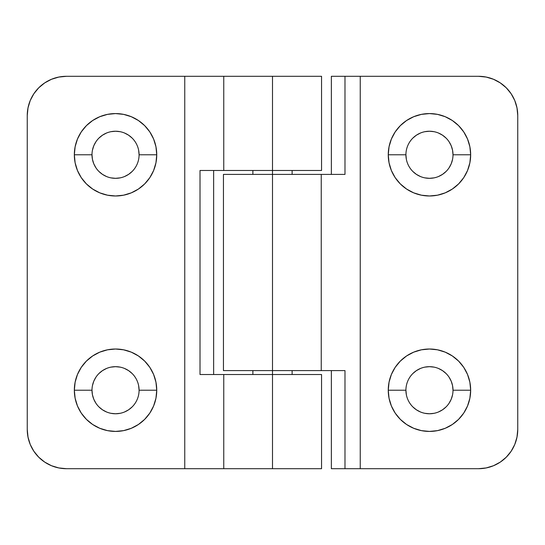 <?xml version="1.0" encoding="UTF-8"?>
<svg xmlns="http://www.w3.org/2000/svg" width="545" height="545" viewBox="0 0 545 545"><rect width="100%" height="100%" fill="white"/><g stroke="black" fill="none" stroke-linecap="round" stroke-linejoin="round"><path stroke-width="0.82" d="M405.916 154.78A23.544 23.544 0 0 0 429.46 178.324A23.544 23.544 0 0 0 453.004 154.78L470.662 154.78A41.202 41.202 0 0 1 429.46 195.982A41.202 41.202 0 0 1 388.258 154.78L405.916 154.78A23.544 23.544 0 0 1 429.46 131.236A23.544 23.544 0 0 1 453.004 154.78A23.544 23.544 0 0 1 429.46 178.324A23.544 23.544 0 0 1 405.916 154.78L388.258 154.78L389.048 162.819L391.392 170.544L395.2 177.67L400.323 183.917L406.57 189.04L413.696 192.848L421.421 195.192L429.46 195.982L437.499 195.192L445.224 192.848L452.35 189.04L458.597 183.917L463.72 177.67L467.528 170.544L469.872 162.819L470.662 154.78L469.872 146.741L467.528 139.016L463.72 131.89L458.597 125.643L452.35 120.52L445.224 116.712L437.499 114.368L429.46 113.578L421.421 114.368L413.696 116.712L406.57 120.52L400.323 125.643L395.2 131.89L391.392 139.016L389.048 146.741L388.258 154.78A41.202 41.202 0 0 1 429.46 113.578A41.202 41.202 0 0 1 470.662 154.78L453.004 154.78A23.544 23.544 0 0 0 429.46 131.236A23.544 23.544 0 0 0 405.916 154.78L406.366 159.372M405.916 390.22A23.544 23.544 0 0 0 429.46 413.764A23.544 23.544 0 0 0 453.004 390.22L470.662 390.22A41.202 41.202 0 0 1 429.46 431.422A41.202 41.202 0 0 1 388.258 390.22L405.916 390.22A23.544 23.544 0 0 1 429.46 366.676A23.544 23.544 0 0 1 453.004 390.22A23.544 23.544 0 0 1 429.46 413.764A23.544 23.544 0 0 1 405.916 390.22L388.258 390.22L389.048 398.259L391.392 405.984L395.2 413.11L400.323 419.357L406.57 424.48L413.696 428.288L421.421 430.632L429.46 431.422L437.499 430.632L445.224 428.288L452.35 424.48L458.597 419.357L463.72 413.11L467.528 405.984L469.872 398.259L470.662 390.22L469.872 382.181L467.528 374.456L463.72 367.33L458.597 361.083L452.35 355.96L445.224 352.152L437.499 349.808L429.46 349.018L421.421 349.808L413.696 352.152L406.57 355.96L400.323 361.083L395.2 367.33L391.392 374.456L389.048 382.181L388.258 390.22A41.202 41.202 0 0 1 429.46 349.018A41.202 41.202 0 0 1 470.662 390.22L453.004 390.22A23.544 23.544 0 0 0 429.46 366.676A23.544 23.544 0 0 0 405.916 390.22L406.366 394.812M336.047 174.4L344.985 174.4L344.985 76.3L331.36 76.3L331.36 174.4L331.36 76.3L360.245 76.3L360.245 468.7L344.985 468.7L344.985 370.6L321.243 370.6L321.243 174.4L272.5 174.4L272.5 370.6L321.243 370.6L321.243 174.4L344.985 174.4L344.985 76.3L478.51 76.3L486.167 77.056L493.525 79.284L500.31 82.915L506.257 87.793L511.135 93.74L508.015 89.666M321.55 374.524L223.757 374.524L223.757 468.7L184.755 468.7L184.755 76.3L272.5 76.3L272.5 170.476L272.5 76.3L321.55 76.3L223.757 76.3L223.757 170.476L200.015 170.476L200.015 374.524L223.757 374.524L223.757 468.7L272.5 468.7L272.5 374.524L272.5 468.7L321.55 468.7L321.55 374.524L272.5 374.524L272.5 370.6L223.45 370.6L272.5 370.6L272.5 174.4L223.45 174.4L323.75 174.4M507.797 455.572L511.128 451.274L506.257 457.207L500.31 462.085L493.525 465.716L486.167 467.944L478.51 468.7L360.245 468.7L478.51 468.7A39.24 39.24 0 0 0 517.75 429.46L516.994 437.117L514.766 444.475L511.135 451.26M452.554 394.812L451.212 399.233L449.039 403.3M446.11 406.87L442.54 409.799L438.473 411.972M434.052 413.314L429.46 413.764L424.868 413.314M420.447 411.972L416.38 409.799L412.81 406.87M412.81 373.57L416.38 370.641L420.447 368.468M424.868 367.126L429.46 366.676L434.052 367.126M438.473 368.468L442.54 370.641L446.11 373.57M449.039 377.14L451.212 381.207L452.554 385.628L453.004 390.22M452.554 159.372L451.212 163.793L449.039 167.86M446.11 171.43L442.54 174.359L438.473 176.532M434.052 177.874L429.46 178.324L424.868 177.874M420.447 176.532L416.38 174.359L412.81 171.43M412.81 138.13L416.38 135.201L420.447 133.028M424.868 131.686L429.46 131.236L434.052 131.686M438.473 133.028L442.54 135.201L446.11 138.13M449.039 141.7L451.212 145.767L452.554 150.188L453.004 154.78M336.047 370.6L344.985 370.6L344.985 468.7L331.36 468.7L331.36 370.6L331.36 468.7L360.245 468.7L360.245 76.3L478.51 76.3A39.24 39.24 0 0 1 517.75 115.54L517.75 429.46L517.75 115.54L516.994 107.883L514.766 100.525L511.135 93.74M221.25 374.524L272.5 374.524L272.5 370.6L323.75 370.6M344.985 370.6L342.669 370.6M331.36 174.4L342.669 174.4M91.996 154.78A23.544 23.544 0 0 0 115.54 178.324A23.544 23.544 0 0 0 139.084 154.78L156.742 154.78A41.202 41.202 0 0 1 115.54 195.982A41.202 41.202 0 0 1 74.338 154.78L91.996 154.78A23.544 23.544 0 0 1 115.54 131.236A23.544 23.544 0 0 1 139.084 154.78A23.544 23.544 0 0 1 115.54 178.324A23.544 23.544 0 0 1 91.996 154.78L74.338 154.78L75.128 162.819L77.472 170.544L81.28 177.67L86.403 183.917L92.65 189.04L99.776 192.848L107.501 195.192L115.54 195.982L123.579 195.192L131.304 192.848L138.43 189.04L144.677 183.917L149.8 177.67L153.608 170.544L155.952 162.819L156.742 154.78L155.952 146.741L153.608 139.016L149.8 131.89L144.677 125.643L138.43 120.52L131.304 116.712L123.579 114.368L115.54 113.578L107.501 114.368L99.776 116.712L92.65 120.52L86.403 125.643L81.28 131.89L77.472 139.016L75.128 146.741L74.338 154.78A41.202 41.202 0 0 1 115.54 113.578A41.202 41.202 0 0 1 156.742 154.78L139.084 154.78A23.544 23.544 0 0 0 115.54 131.236A23.544 23.544 0 0 0 91.996 154.78L92.446 159.372L93.788 163.793L95.961 167.86M91.996 390.22A23.544 23.544 0 0 0 115.54 413.764A23.544 23.544 0 0 0 139.084 390.22L156.742 390.22A41.202 41.202 0 0 1 115.54 431.422A41.202 41.202 0 0 1 74.338 390.22L91.996 390.22A23.544 23.544 0 0 1 115.54 366.676A23.544 23.544 0 0 1 139.084 390.22A23.544 23.544 0 0 1 115.54 413.764A23.544 23.544 0 0 1 91.996 390.22L74.338 390.22L75.128 398.259L77.472 405.984L81.28 413.11L86.403 419.357L92.65 424.48L99.776 428.288L107.501 430.632L115.54 431.422L123.579 430.632L131.304 428.288L138.43 424.48L144.677 419.357L149.8 413.11L153.608 405.984L155.952 398.259L156.742 390.22L155.952 382.181L153.608 374.456L149.8 367.33L144.677 361.083L138.43 355.96L131.304 352.152L123.579 349.808L115.54 349.018L107.501 349.808L99.776 352.152L92.65 355.96L86.403 361.083L81.28 367.33L77.472 374.456L75.128 382.181L74.338 390.22A41.202 41.202 0 0 1 115.54 349.018A41.202 41.202 0 0 1 156.742 390.22L139.084 390.22A23.544 23.544 0 0 0 115.54 366.676A23.544 23.544 0 0 0 91.996 390.22L92.446 394.812L93.788 399.233L95.961 403.3M272.5 170.476L321.55 170.476L223.757 170.476L272.5 170.476L272.5 174.4L272.5 170.476M33.865 451.26L30.234 444.475L28.006 437.117L27.25 429.46A39.24 39.24 0 0 0 66.49 468.7L184.755 468.7L66.49 468.7L58.833 467.944L51.475 465.716L44.69 462.085L38.743 457.207L33.865 451.26L36.985 455.334M37.203 89.428L33.872 93.726L38.743 87.793L44.69 82.915L51.475 79.284L58.833 77.056L66.49 76.3L219.628 76.3M132.19 406.87L128.62 409.799L124.553 411.972M120.132 413.314L115.54 413.764L110.948 413.314M106.527 411.972L102.46 409.799L98.89 406.87M92.446 385.628L93.788 381.207L95.961 377.14M98.89 373.57L102.46 370.641L106.527 368.468M110.948 367.126L115.54 366.676L120.132 367.126M124.553 368.468L128.62 370.641L132.19 373.57M138.628 385.622L139.084 390.22M132.19 171.43L128.62 174.359L124.553 176.532M120.132 177.874L115.54 178.324L110.948 177.874M106.527 176.532L102.46 174.359L98.89 171.43M92.446 150.188L93.788 145.767L95.961 141.7M98.89 138.13L102.46 135.201L106.527 133.028M110.948 131.686L115.54 131.236L120.132 131.686M124.553 133.028L128.62 135.201L132.19 138.13M138.628 150.182L139.084 154.78M222.312 76.3L223.757 76.3L223.757 170.476L221.25 170.476M33.865 93.74L30.234 100.525L28.006 107.883L27.25 115.54L27.25 429.46L27.25 115.54A39.24 39.24 0 0 1 66.49 76.3L184.755 76.3L184.755 468.7L219.628 468.7M222.312 468.7L321.55 468.7M213.64 374.524L213.64 170.476L213.64 374.524M208.953 170.476L202.331 170.476M208.953 374.524L202.331 374.524M200.015 170.476L200.015 374.524M223.45 370.6L223.45 174.4M321.55 170.476L321.55 76.3M292.12 374.524L292.12 370.6M292.12 174.4L292.12 170.476M252.88 374.524L252.88 370.6M252.88 174.4L252.88 170.476"/></g></svg>
